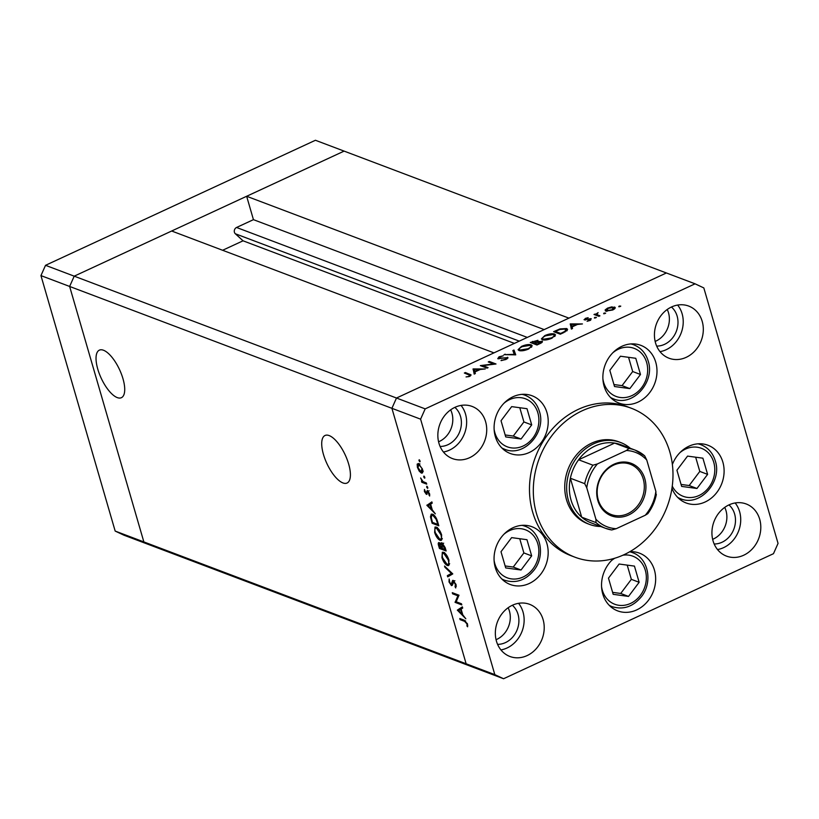 <?xml version="1.0" encoding="UTF-8"?>
<svg xmlns="http://www.w3.org/2000/svg" width="819" height="819" viewBox="0 0 819 819"><rect width="100%" height="100%" fill="white"/><g stroke="black" fill="none" stroke-linecap="round" stroke-linejoin="round"><path stroke-width="1.23" d="M629.852 388.605L640.489 374.488L635.779 358.292L620.444 356.214L609.817 370.331L614.516 386.527L629.852 388.605L622.051 385.647L632.688 371.539L628.552 357.319M613.943 384.551L622.051 385.647M632.688 371.539L640.489 374.488M687.561 456.101L676.924 470.219L681.633 486.404L696.969 488.482L707.606 474.375L702.897 458.179L687.561 456.101M681.06 484.438L689.168 485.534L699.795 471.427L695.669 457.207M699.795 471.427L707.606 474.375M689.168 485.534L696.969 488.482M634.449 566.103L619.113 564.025L608.476 578.142L613.175 594.328L628.521 596.416L639.148 582.299L634.449 566.103M612.612 592.362L620.71 593.458L631.347 579.35L627.221 565.13M631.347 579.35L639.148 582.299M620.71 593.458L628.521 596.416M526.965 539.701L511.629 537.622L501.003 551.73L505.702 567.925L521.038 570.004L531.674 555.886L526.965 539.701M505.128 565.949L513.237 567.055L523.873 552.938L519.737 538.718M523.873 552.938L531.674 555.886M513.237 567.055L521.038 570.004M511.67 406.623L501.033 420.731L505.732 436.926L521.079 439.004L531.705 424.897L527.006 408.701L511.67 406.623M505.169 434.961L513.267 436.056L523.904 421.939L519.778 407.719M523.904 421.939L531.705 424.897M513.267 436.056L521.079 439.004M342.936 482.934A26.198 10.125 -114.9 0 0 347.072 483.026A26.198 10.125 -114.9 0 0 347.143 459.51A26.198 10.125 -114.9 0 0 329.177 435.585A26.198 10.125 -114.9 0 0 325.041 435.483A26.198 10.125 -114.9 0 0 324.979 458.998A26.198 10.125 -114.9 0 0 342.936 482.934M117.25 397.594A26.198 10.125 -114.9 0 0 121.386 397.696A26.198 10.125 -114.9 0 0 121.458 374.181A26.198 10.125 -114.9 0 0 103.491 350.245A26.198 10.125 -114.9 0 0 99.355 350.153A26.198 10.125 -114.9 0 0 99.294 373.669A26.198 10.125 -114.9 0 0 117.25 397.594M527.293 337.418L236.558 227.477A3.716 3.184 110.7 0 0 234.429 232.279A3.716 3.184 110.7 0 0 235.329 233.763L243.048 240.806L222.614 250.266M45.526 265.315L315.428 140.264L666.39 272.973L396.488 398.024L391.912 408.312L466.134 663.779L474.887 667.894L152.61 546.027L143.857 541.922L69.635 286.455L143.857 541.922L152.61 546.027L123.925 535.186L115.172 531.07L40.95 275.604L45.526 265.315L74.212 276.167L69.635 286.455L74.212 276.167L396.488 398.024L493.949 352.866L171.673 231.009L74.212 276.167L344.113 151.105L246.652 196.273L568.918 318.13L666.39 272.973L695.075 283.814L425.174 408.876L420.597 419.164L494.819 674.631L503.572 678.736L773.474 553.685L778.05 543.396L703.828 287.93L695.075 283.814M236.558 227.477L253.44 219.656L246.652 196.273M115.172 531.07L494.819 674.631M40.95 275.604L420.597 419.164M514.383 343.396L243.048 240.806M544.185 329.596L253.44 219.656M620.556 442.485L618.642 441.758A43.796 37.582 110.7 0 0 577.538 453.695A43.796 37.582 110.7 0 0 566.492 499.713A43.796 37.582 110.7 0 0 587.663 523.689L589.567 524.416A43.796 37.582 -69.3 0 1 568.406 500.429A43.796 37.582 -69.3 0 1 579.453 454.422A43.796 37.582 -69.3 0 1 620.556 442.485A43.796 37.582 -69.3 0 1 630.323 448.3M669.788 451.842A79.638 68.335 110.7 0 0 631.316 408.241A79.638 68.335 110.7 0 0 556.582 429.944A79.638 68.335 110.7 0 0 536.506 513.605A79.638 68.335 110.7 0 0 574.989 557.207A79.638 68.335 110.7 0 0 649.723 535.503A79.638 68.335 110.7 0 0 669.788 451.842M631.316 408.241L627.487 406.787A79.638 68.335 110.7 0 0 552.753 428.501A79.638 68.335 110.7 0 0 532.678 512.162A79.638 68.335 110.7 0 0 571.16 555.763L574.989 557.207M495.331 436.588A30.856 26.474 110.7 0 0 510.237 453.48A30.856 26.474 110.7 0 0 539.199 445.075A30.856 26.474 110.7 0 0 546.979 412.653A30.856 26.474 110.7 0 0 532.063 395.761A30.856 26.474 110.7 0 0 503.112 404.166A30.856 26.474 110.7 0 0 495.331 436.588M604.105 386.179A30.856 26.474 110.7 0 0 619.021 403.081A30.856 26.474 110.7 0 0 647.983 394.666A30.856 26.474 110.7 0 0 655.753 362.254A30.856 26.474 110.7 0 0 640.847 345.352A30.856 26.474 110.7 0 0 611.885 353.767A30.856 26.474 110.7 0 0 604.105 386.179M671.959 488.278A30.856 26.474 110.7 0 0 686.127 502.968A30.856 26.474 110.7 0 0 715.089 494.553A30.856 26.474 110.7 0 0 722.87 462.141A30.856 26.474 110.7 0 0 707.954 445.239A30.856 26.474 110.7 0 0 672.368 464.496M613.646 558.558A30.856 26.474 110.7 0 0 602.774 593.99A30.856 26.474 110.7 0 0 617.68 610.892A30.856 26.474 110.7 0 0 646.641 602.477A30.856 26.474 110.7 0 0 654.422 570.065A30.856 26.474 110.7 0 0 639.506 553.163A30.856 26.474 110.7 0 0 629.77 551.73M495.29 567.587A30.856 26.474 110.7 0 0 510.206 584.479A30.856 26.474 110.7 0 0 539.168 576.074A30.856 26.474 110.7 0 0 546.938 543.652A30.856 26.474 110.7 0 0 532.033 526.76A30.856 26.474 110.7 0 0 503.071 535.165A30.856 26.474 110.7 0 0 495.29 567.587M496.457 641.216A27.877 23.915 110.7 0 0 509.92 656.48A27.877 23.915 110.7 0 0 536.076 648.883A27.877 23.915 110.7 0 0 543.099 619.604A27.877 23.915 110.7 0 0 529.637 604.34A27.877 23.915 110.7 0 0 503.48 611.936A27.877 23.915 110.7 0 0 496.457 641.216M500.931 649.907A27.877 23.915 110.7 0 0 523.024 612.008A27.877 23.915 110.7 0 0 518.55 603.316M655.548 342.956A27.877 23.915 110.7 0 0 669.01 358.22A27.877 23.915 110.7 0 0 695.167 350.624A27.877 23.915 110.7 0 0 702.2 321.345A27.877 23.915 110.7 0 0 688.728 306.081A27.877 23.915 110.7 0 0 662.571 313.677A27.877 23.915 110.7 0 0 655.548 342.956M660.022 351.648A27.877 23.915 110.7 0 0 682.114 313.749A27.877 23.915 110.7 0 0 677.641 305.057M438.964 443.314A27.877 23.915 110.7 0 0 452.426 458.579A27.877 23.915 110.7 0 0 478.583 450.982A27.877 23.915 110.7 0 0 485.606 421.703A27.877 23.915 110.7 0 0 472.143 406.439A27.877 23.915 110.7 0 0 445.986 414.035A27.877 23.915 110.7 0 0 438.964 443.314M443.437 452.006A27.877 23.915 110.7 0 0 465.53 414.107A27.877 23.915 110.7 0 0 461.056 405.415M713.042 540.857A27.877 23.915 110.7 0 0 726.504 556.121A27.877 23.915 110.7 0 0 752.661 548.525A27.877 23.915 110.7 0 0 759.694 519.246A27.877 23.915 110.7 0 0 746.222 503.982A27.877 23.915 110.7 0 0 720.065 511.578A27.877 23.915 110.7 0 0 713.042 540.857M717.516 549.549A27.877 23.915 110.7 0 0 739.608 511.65A27.877 23.915 110.7 0 0 735.134 502.958M714.168 543.99A21.898 18.796 110.7 0 0 734.612 513.963A21.898 18.796 110.7 0 0 728.951 504.913M712.643 539.332A21.898 18.796 110.7 0 0 726.003 510.708A21.898 18.796 110.7 0 0 724.723 507.391M440.09 446.447A21.898 18.796 110.7 0 0 460.524 416.421A21.898 18.796 110.7 0 0 454.862 407.371M438.564 441.789A21.898 18.796 110.7 0 0 451.924 413.165A21.898 18.796 110.7 0 0 450.645 409.848M671.447 307.012A21.898 18.796 -69.3 0 1 677.118 316.062A21.898 18.796 -69.3 0 1 656.674 346.089M667.229 309.49A21.898 18.796 -69.3 0 1 668.509 312.807A21.898 18.796 -69.3 0 1 655.149 341.431M512.356 605.272A21.898 18.796 -69.3 0 1 518.028 614.322A21.898 18.796 -69.3 0 1 497.583 644.348M508.138 607.749A21.898 18.796 -69.3 0 1 509.418 611.066A21.898 18.796 -69.3 0 1 496.058 639.69M456.203 601.781L461.466 603.767L461.793 604.903L455.098 602.374L457.882 595.802L452.61 593.816L452.283 592.68L458.978 595.218L456.203 601.781M453.214 580.384L456.07 584.664L455.722 587.95L455.067 586.752L455.384 584.408L453.531 581.51L452.283 585.298L451.474 585.616L449.007 581.93L449.17 579.002L449.733 582.309L451.115 584.479L452.672 580.384M454.238 581.183L452.999 581.715M452.283 585.298L451.474 585.616L452.313 585.227M451.115 584.479L452.6 583.578M452.784 573.904L447.686 576.863L447.338 575.655L451.392 573.443L444.901 567.25L444.543 566.042L452.784 573.904M448.966 560.227L448.556 565.591L447.409 565.54C445.157 564.393 443.345 561.762 441.953 557.667L442.332 552.241L443.529 552.293C445.782 553.46 447.594 556.111 448.966 560.227M441.646 535.032L441.246 540.407L440.09 540.356C437.837 539.199 436.025 536.578 434.643 532.473L435.012 527.057L436.21 527.108C438.462 528.275 440.274 530.917 441.646 535.032M435.339 513.841L426.904 505.333L431.869 501.893L432.227 503.122L430.62 504.176L432.278 509.879L435.339 513.841M420.065 460.995L419.809 461.834L418.949 460.575L419.195 459.735L420.106 461.701M419.707 460.227L418.949 460.575L419.195 459.735M425.174 408.876L396.488 398.024L391.912 408.312L466.134 663.779L474.887 667.894L503.572 678.736M422.686 472.409L421.314 473.044L419.215 471.12L417.393 467.311L417.178 464.117L418.55 463.513L422.45 469.226C423.167 472.082 422.788 473.362 421.314 473.044L422.154 473.075M418.509 463.503L417.178 464.117L418.55 463.513M424.795 477.303L424.549 478.142L423.679 476.883L423.935 476.044L424.846 477.999M424.437 476.525L423.679 476.883L423.935 476.044M426.382 483.005L426.709 484.131L421.816 482.278L421.488 481.152L422.205 481.429L420.628 477.958L422.993 481.541L426.382 483.005M427.753 487.479L427.498 488.308L426.638 487.049L426.894 486.21L427.794 488.175M427.395 486.701L426.638 487.049L426.894 486.21M427.108 494.021L426.392 494.359L424.426 491.554L424.447 489.455L426.034 493.222L427.344 490.407L429.545 493.642L429.647 496.027L427.702 491.554L426.392 494.359L427.016 494.226M426.034 493.222L427.231 492.69M428.347 491.257L427.323 491.687M432.545 514.219C434.766 515.274 436.476 517.823 437.674 521.887L438.81 525.788L432.115 523.259L430.456 516.809L431.234 514.148L432.545 514.219M445.137 547.573L446.13 550.972L439.434 548.443L438.718 545.986C437.96 543.621 438.124 542.495 439.219 542.608L441.062 544.604L442.065 542.833L445.137 547.573M438.656 542.598L439.219 542.608M441.461 542.802L442.065 542.833M465.827 618.785L457.35 610.124L462.356 606.838L462.715 608.067L461.107 609.121L462.766 614.823L465.827 618.785M466.799 623.73L464.568 621.334L460.114 619.645L459.787 618.519L464.312 620.229L467.506 624.047L467.618 626.791L466.912 625.931L467.321 623.484M482.831 365.663L488.083 367.659L487.039 368.14L480.343 365.612L493.54 363.933L488.267 361.937L489.312 361.455L496.007 363.984L482.831 365.663L483.118 366.656M507.811 358.231L507.524 357.268L506.009 359.49L501.003 360.585L505.323 359.234L506.47 357.749L497.737 358.722L499.047 356.797L503.286 355.784L499.621 357.115L498.751 358.231L507.975 357.647M507.012 358.947L506.47 357.749M498.771 358.845L498.546 358.046L498.935 358.845M515.745 354.842L503.972 354.658L514.25 354.34L512.868 350.542L513.984 350.02L515.745 354.842M528.644 349.007C524.723 350.665 521.508 351.177 519.011 350.532L518.058 349.703L521.519 346.386C525.481 344.697 528.726 344.175 531.234 344.84L532.176 345.638L528.644 349.007M551.975 338.196C548.044 339.865 544.83 340.376 542.332 339.731L541.39 338.902L544.84 335.575C548.812 333.886 552.047 333.374 554.565 334.029L555.507 334.828L551.975 338.196M571.365 329.064L570.352 323.904L582.432 323.935L577.426 324.457L572.133 326.904L572.512 328.532L571.365 329.064M620.27 306.48L618.744 306.716L619.154 306.06L620.771 306.122M618.744 306.716L619.154 306.06L619.359 306.746M614.946 308.435L614.537 307.012C615.837 307.719 615.212 308.712 612.653 310.012L605.712 311.107L605.149 309.91L607.585 308.098L611.629 306.9L615.202 307.586M605.712 311.107L605.149 309.91L605.466 310.985M605.169 313.472L603.644 313.718L604.053 313.053L605.671 313.124M603.644 313.718L604.053 313.053L604.258 313.738M599.928 315.837L598.884 316.318L593.99 314.465L595.751 314.261L598.105 312.633L596.785 314.486L599.928 315.837M597.041 315.622L596.641 314.24L597.133 315.653M595.904 317.772L594.369 318.007L594.789 317.352L596.406 317.414M594.369 318.007L594.789 317.352L594.983 318.038M584.418 319.912L585.288 318.427L588.165 317.68L585.442 319.42L591.267 318.724L590.192 320.413L587.09 321.294L590.253 319.215L584.049 319.605M585.892 318.652L585.616 320.004M590.673 320.178L590.253 319.215M566.615 328.521L567.618 329.351L563.922 332.514L560.298 334.193L553.613 331.664L559.909 328.951L566.615 328.521L567.188 330.528M542.26 342.127L541.953 341.093C542.925 341.687 542.311 342.506 540.13 343.54L536.977 345.004L530.282 342.465L537.919 340.325L538.001 341.492L542.444 341.513M538.206 341.277L538.124 341.902M474.181 374.099L473.167 368.929L485.247 368.97L480.241 369.482L474.948 371.939L475.327 373.566L474.181 374.099M468.908 376.105L469.778 375.266L464.342 373.024L465.397 372.532L471.12 374.969L469.543 376.392L466.052 376.924L469.052 376.597M613.492 307.504L608.179 308.323L606.766 310.616L612.049 309.787L613.492 307.504L614.322 309.05M606.971 311.322L606.255 310.186L606.572 311.292M595.321 314.977L595.034 313.984M596.037 315.243L595.751 314.261M590.294 319.246L590.12 318.622M571.57 328.972L570.208 323.976M571.252 327.569L570.352 323.904M571.396 327.498L572.276 327.498M576.187 324.447L571.57 324.437L572.02 326.382L576.187 324.447L576.33 324.959M572.164 326.894L572.02 326.382M555.343 331.439L560.667 333.446L565.161 331.214L565.56 329.013L559.93 329.463L555.343 331.439L555.63 332.422M560.81 333.957L560.667 333.446M566.728 330.958L565.56 329.013M565.335 331.818L565.161 331.214M544.993 336.107L544.84 335.575M555.139 336.015L554.565 334.029M553.511 334.521L545.577 335.81C542.659 337.295 541.922 338.442 543.376 339.24L551.238 337.96C554.217 336.476 554.975 335.329 553.511 334.521L554.658 336.527M543.601 339.998L542.628 338.616L543.007 339.916M533.435 341.584L532.022 342.24L534.162 343.059L536.885 340.817L533.435 341.584M532.309 343.233L532.022 342.24M537.479 342.137L536.885 340.817M535.012 343.243L534.868 342.731M534.449 344.041L534.162 343.059M535.544 342.997L534.848 343.315L537.336 344.256L540.909 341.584L535.544 342.997M535.135 344.308L534.848 343.315M541.472 342.813L540.909 341.584M538.974 344.072L538.83 343.56M537.489 344.768L537.336 344.256M521.672 346.908L521.519 346.386M531.807 346.816L531.234 344.84M530.19 345.331L522.256 346.621C519.338 348.106 518.601 349.252 520.055 350.051L527.917 348.761C530.886 347.276 531.644 346.13 530.19 345.331L531.336 347.338M520.27 350.808L519.307 349.416L519.686 350.727M505.251 354.688L505.088 354.146M514.414 354.883L514.25 354.34M514.137 354.033L515.028 353.613L513.984 350.02M515.028 353.613L515.499 354.903M501.801 360.544L501.648 360.002M499.201 357.33L499.047 356.797M489.608 362.438L489.312 361.455M474.385 374.007L473.024 369M474.068 372.604L473.167 368.929M474.211 372.532L475.092 372.532M479.002 369.482L474.385 369.471L474.836 371.416L479.002 369.482L479.146 369.993M465.683 373.525L465.397 372.532M419.727 470.884L419.215 471.12M418.683 464.414L418.765 463.605M422.758 472.164L422.092 471.713M419.676 464.281L418.233 464.619L419.901 463.851M422.317 468.785L418.888 464.649L417.987 467.547L420.997 471.908L423.29 471.16M420.997 471.908L421.857 469M423.157 481.654L421.816 482.278M424.938 491.308L424.426 491.554M428.183 491.052L426.515 491.953M429.77 494.737L428.982 495.106M429.146 505.139L428.572 504.565L426.904 505.333M428.572 504.565L426.863 505.169M428.532 504.402L431.941 502.16M430.108 504.504L428.194 505.763L431.408 509.008L430.108 504.504L430.64 504.258M431.951 508.763L431.408 509.008M433.312 522.706L432.115 523.259M431.234 516.451L430.456 516.809M432.084 515.192L432.258 514.127M432.473 522.389L437.796 524.395L436.158 519.287L432.872 515.356L431.848 515.305L431.275 517.7L432.473 522.389M438.329 524.15L437.796 524.395M433.763 514.936L432.872 515.356M436.681 519.041L436.158 519.287M441.902 539.629L440.09 540.356M441.758 539.588L440.939 539.137M435.186 532.227L434.643 532.473M435.79 528.112L436.025 527.047M437.407 527.835L435.606 528.194L437.274 527.426M441.502 534.572L440.97 534.817L436.537 528.235C434.889 527.917 434.479 529.402 435.309 532.678L439.762 539.23L442.332 538.492M439.762 539.23C441.39 539.537 441.799 538.073 440.97 534.817M440.632 547.891L439.434 548.443M441.789 544.266L441.062 544.604M440.264 543.417L439.557 543.744L439.793 547.573L441.932 548.382L439.23 543.734L440.898 542.956M442.26 547.379L441.717 547.624M442.475 548.136L441.932 548.382M443.12 543.621L441.799 545.567L442.618 548.648L445.116 549.59L442.025 543.949L443.693 543.181M445.178 547.727L444.645 547.972M445.649 549.334L445.116 549.59M449.221 564.823L447.409 565.54M449.068 564.772L448.249 564.332M442.506 557.411L441.953 557.667M443.11 553.296L443.345 552.231M444.727 553.02L442.925 553.388L444.594 552.61M448.822 559.766L448.29 560.012L443.857 553.419C442.209 553.112 441.799 554.586 442.629 557.872L447.072 564.414L449.651 563.677M447.072 564.414C448.71 564.721 449.119 563.257 448.29 560.012M449.324 575.972L449.007 574.877L447.338 575.655M449.007 574.877L452.068 573.218M452.006 573.157L451.392 573.443M445.516 566.963L444.901 567.25M456.347 586.158L455.067 586.752M455.907 584.162L455.384 584.408M449.59 581.654L449.007 581.93M452.846 582.104L451.914 582.534M453.634 581.316L453.736 580.702M456.296 601.822L455.098 602.374M456.316 601.535L455.026 602.129M458.998 595.29L457.882 595.802M453.808 593.263L452.61 593.816M459.633 610.083L459.06 609.51L457.401 610.278M459.06 609.51L457.35 610.124M459.019 609.346L462.438 607.104M460.595 609.459L458.681 610.708L461.906 613.953L460.595 609.459L461.138 609.203M462.438 613.707L461.906 613.953M461.312 619.092L460.114 619.645M467.762 625.542L466.912 625.931M467.557 624.232L466.943 624.518M644.809 478.705A28.071 24.089 -69.3 0 1 628.685 514.967A28.071 24.089 -69.3 0 1 597.829 500.481A28.071 24.089 -69.3 0 1 613.953 464.23A28.071 24.089 -69.3 0 1 644.809 478.705M598.249 499.805A26.873 23.065 110.7 0 0 611.24 514.516A26.873 23.065 110.7 0 0 636.465 507.196A26.873 23.065 110.7 0 0 643.232 478.961A26.873 23.065 110.7 0 0 630.251 464.24A26.873 23.065 110.7 0 0 605.026 471.57A26.873 23.065 110.7 0 0 598.249 499.805M626.433 450.481L628.972 448.495A41.81 35.872 -69.3 0 1 635.155 450.133L620.802 444.707A41.81 35.872 110.7 0 0 614.629 443.079A41.81 35.872 110.7 0 0 578.593 459.776A41.81 35.872 110.7 0 0 570.372 478.245A41.81 35.872 110.7 0 0 571.027 500.02A41.81 35.872 110.7 0 0 581.685 517.168A41.81 35.872 110.7 0 0 591.236 522.911L605.579 528.337A41.81 35.872 -69.3 0 1 596.027 522.594L595.884 519.174A39.814 34.163 110.7 0 0 616.205 528.705L645.249 515.253A39.814 34.163 110.7 0 0 655.865 491.38L646.754 460.012A39.814 34.163 110.7 0 0 626.433 450.481L597.389 463.943A39.814 34.163 110.7 0 0 586.773 487.807L595.884 519.174M586.773 487.807L584.725 483.671L570.372 478.245L581.685 517.168L596.027 522.594M600.757 526.515A43.796 37.582 -69.3 0 1 589.567 524.416M628.972 448.495L614.629 443.079L578.593 459.776L592.936 465.202L597.389 463.943M655.865 491.38L656.009 494.799M644.696 455.876L635.155 450.133A41.81 35.872 -69.3 0 1 644.696 455.876L646.754 460.012M616.205 528.705L611.752 529.965A41.81 35.872 -69.3 0 1 605.579 528.337L611.752 529.965M645.249 515.253L647.839 513.646C652.067 507.913 654.903 501.525 656.347 494.492M602.907 378.88A25.686 22.041 110.7 0 0 603.654 382.371A25.686 22.041 110.7 0 0 631.889 395.618A25.686 22.041 110.7 0 0 646.641 362.448A25.686 22.041 110.7 0 0 612.745 352.846M610.974 397.911L613.411 398.833A28.87 24.775 -69.3 0 1 610.575 397.522M630.835 343.939A28.87 24.775 -69.3 0 1 633.834 344.83L631.388 343.908M672.266 486.128A25.686 22.041 110.7 0 0 700.849 494.553A25.686 22.041 110.7 0 0 713.759 462.336A25.686 22.041 110.7 0 0 679.862 452.723M697.952 443.826A28.87 24.775 -69.3 0 1 700.941 444.717C708.077 447.614 712.858 452.999 715.284 460.872C722.532 481.869 699.774 507.156 680.528 498.72A28.87 24.775 -69.3 0 1 677.692 497.399M601.566 586.691A25.686 22.041 110.7 0 0 617.311 605.016A25.686 22.041 110.7 0 0 640.397 595.341A25.686 22.041 110.7 0 0 644.246 567.321A25.686 22.041 110.7 0 0 622.88 555.221M614.793 558.22A25.686 22.041 110.7 0 0 611.414 560.646M629.668 551.791A28.87 24.775 -69.3 0 1 632.493 552.641C648.453 557.985 653.081 582.258 641.41 596.682C633.097 606.756 623.32 610.073 612.069 606.644A28.87 24.775 -69.3 0 1 609.244 605.323M494.092 560.278A25.686 22.041 110.7 0 0 509.838 578.603A25.686 22.041 110.7 0 0 532.923 568.929A25.686 22.041 110.7 0 0 533.486 535.575A25.686 22.041 110.7 0 0 503.941 534.244M522.02 525.348A28.87 24.775 -69.3 0 1 525.02 526.228C540.98 531.572 545.608 555.855 533.937 570.27C525.624 580.343 515.847 583.671 504.596 580.231A28.87 24.775 -69.3 0 1 501.771 578.92M494.123 429.279A25.686 22.041 110.7 0 0 494.881 432.77A25.686 22.041 110.7 0 0 523.116 446.017A25.686 22.041 110.7 0 0 537.868 412.858A25.686 22.041 110.7 0 0 503.972 403.245M522.061 394.348A28.87 24.775 -69.3 0 1 525.051 395.229C532.186 398.126 536.967 403.511 539.393 411.384C546.642 432.391 523.873 457.678 504.627 449.232A28.87 24.775 -69.3 0 1 501.801 447.921M519.277 341.134L235.329 233.763M598.566 316.206L598.279 315.213M556.111 331.081L555.968 330.569M532.708 341.922L532.565 341.41M470.403 375.931L469.911 374.242M431.92 520.464L431.378 520.71M437.909 522.706L437.377 522.952M439.26 545.741L438.718 545.986M465.581 620.863L464.568 621.334M584.725 483.671A41.81 35.872 -69.3 0 1 592.936 465.202M613.411 398.833C632.657 407.268 655.425 381.992 648.167 360.984C645.741 353.112 640.96 347.727 633.834 344.83M698.505 443.796L700.941 444.717M678.081 497.798L680.528 498.72M630.057 551.719L632.493 552.641M609.633 605.722L612.069 606.644M522.573 525.307L525.02 526.228M502.16 579.309L504.596 580.231M522.614 394.308L525.051 395.229M502.19 448.31L504.627 449.232M585.268 319.267L585.493 320.014M469.778 375.266L470.034 376.146M426.249 493.222L427.917 492.454M427.457 491.543L429.125 490.776M431.848 515.305L433.507 514.527M453.214 581.51L454.883 580.732M451.443 584.49L453.102 583.712"/></g></svg>
